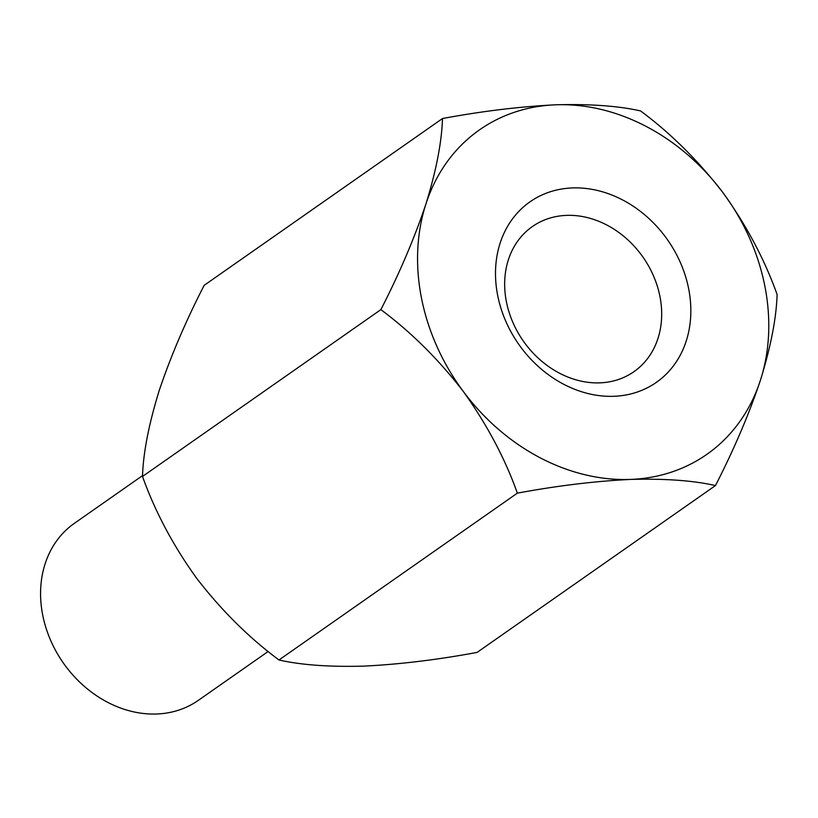 <?xml version="1.0" encoding="UTF-8"?>
<svg xmlns="http://www.w3.org/2000/svg" width="818" height="818" viewBox="0 0 818 818"><rect width="100%" height="100%" fill="white"/><g stroke="black" fill="none" stroke-linecap="round" stroke-linejoin="round"><path stroke-width="1.23" d="M715.474 485.565C693.367 480.534 665.075 478.489 630.596 479.42A198.109 163.457 -125 0 0 760.474 380.084A198.109 163.457 -125 0 0 723.04 192.782C698.194 160.584 670.719 133.303 640.617 110.951C618.51 105.921 590.218 103.876 555.749 104.806A198.109 163.457 -125 0 1 723.04 192.782C746.466 225.39 764.493 259.286 777.1 294.47C776.374 318.008 770.832 346.546 760.474 380.084C749.104 414.031 734.104 449.184 715.474 485.565L477.088 652.406C437.221 659.809 399.47 664.38 363.846 666.118C329.439 667.059 301.157 665.014 278.979 659.983C248.876 637.621 221.392 610.351 196.555 578.152C173.119 545.545 155.103 511.649 142.496 476.465C143.222 452.927 148.764 424.389 159.121 390.84C170.492 356.904 185.492 321.75 204.122 285.37L442.507 118.528C441.7 142.424 436.158 170.962 425.871 204.142A198.109 163.457 -125 0 1 555.749 104.806C520.197 106.544 482.446 111.115 442.507 118.528M517.354 493.142C504.982 458.377 486.966 424.481 463.305 391.454A198.109 163.457 -125 0 0 630.596 479.42C595.054 481.158 557.303 485.728 517.354 493.142L278.979 659.983M380.871 309.623C399.327 273.672 414.327 238.519 425.871 204.142A198.109 163.457 -125 0 0 463.305 391.454C438.785 359.603 411.311 332.323 380.871 309.623L142.496 476.465M142.547 475.616L74.407 523.305A108.058 89.162 55 0 0 63.313 662.958A108.058 89.162 55 0 0 198.324 700.361L268.202 651.455M497.743 295.768A110.185 90.91 -125 0 1 622.856 200.073A110.185 90.91 -125 0 1 658.909 380.513A110.185 90.91 -125 0 1 497.743 295.768M659.881 296.188A88.569 73.078 55 0 0 566.434 215.379A88.569 73.078 55 0 0 532.385 226.555A88.569 73.078 55 0 0 506.465 302.057A88.569 73.078 55 0 0 633.96 371.679A88.569 73.078 55 0 0 659.881 296.188"/></g></svg>
